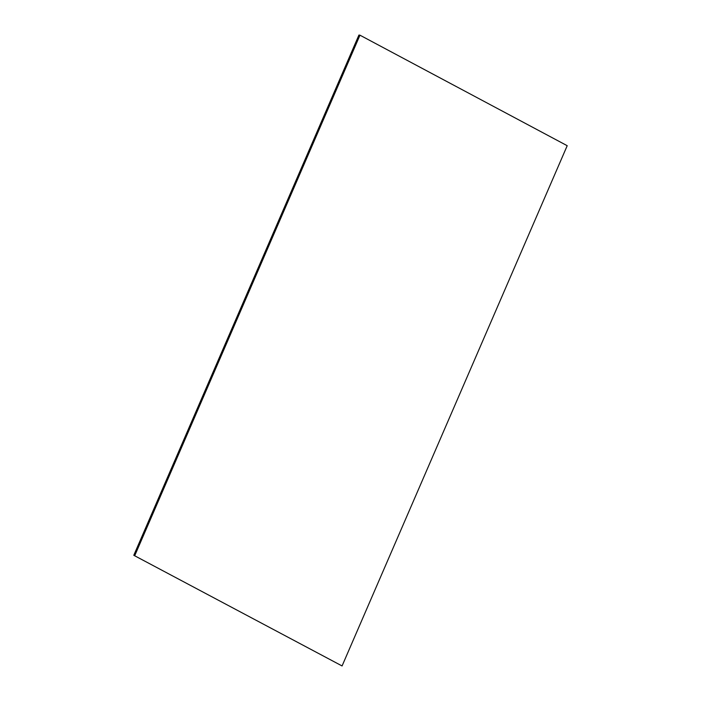 <?xml version="1.0" encoding="UTF-8"?>
<svg xmlns="http://www.w3.org/2000/svg" width="701" height="701" viewBox="0 0 701 701"><rect width="100%" height="100%" fill="white"/><g stroke="black" fill="none" stroke-linecap="round" stroke-linejoin="round"><path stroke-width="1.05" d="M133.795 555.297L342.07 665.95L133.795 555.297L358.93 35.05L359.964 35.19L567.205 145.703L342.07 665.95M134.829 555.437L359.964 35.19"/></g></svg>
